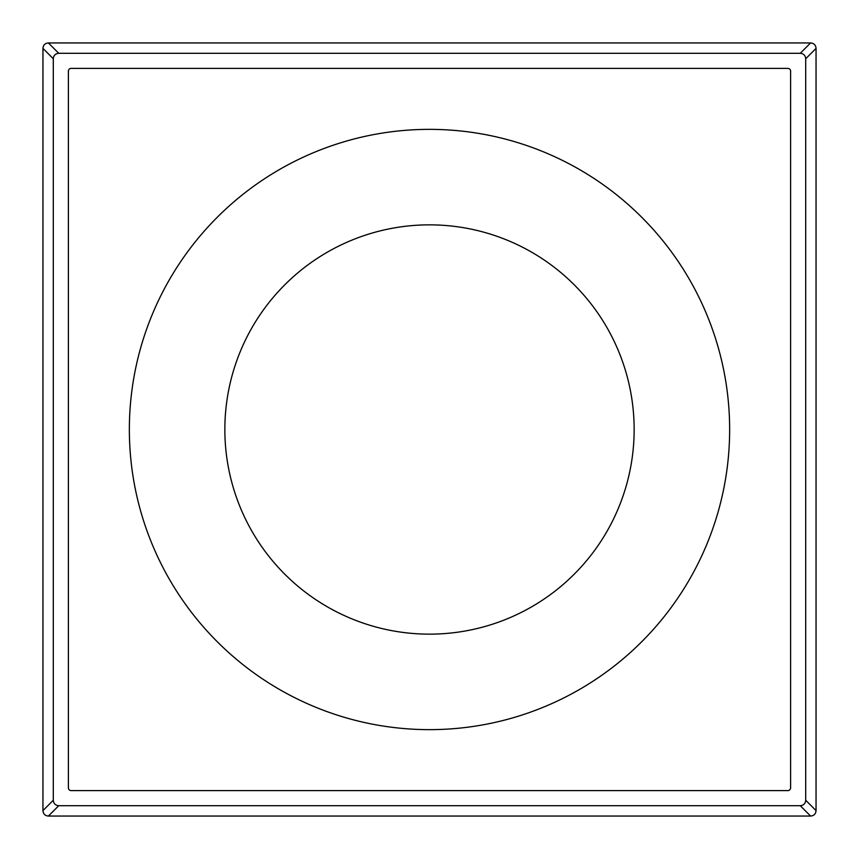 <?xml version="1.0" encoding="UTF-8"?>
<svg xmlns="http://www.w3.org/2000/svg" width="859" height="859" viewBox="0 0 859 859"><rect width="100%" height="100%" fill="white"/><g stroke="black" fill="none" stroke-linecap="round" stroke-linejoin="round"><path stroke-width="1.29" d="M224.854 429.5A204.646 204.646 0 0 0 429.5 634.146A204.646 204.646 0 0 0 634.146 429.5A204.646 204.646 0 0 0 429.5 224.854A204.646 204.646 0 0 0 224.854 429.5M429.5 729.645A300.145 300.145 0 0 0 729.645 429.5A300.145 300.145 0 0 0 429.5 129.355A300.145 300.145 0 0 0 129.355 429.5A300.145 300.145 0 0 0 429.5 729.645M71.136 790.602L787.864 790.602A2.727 2.727 0 0 0 790.602 787.864L790.602 71.136A2.727 2.727 0 0 0 787.864 68.398L71.136 68.398A2.727 2.727 0 0 0 68.398 71.136L68.398 787.864A2.727 2.727 0 0 0 71.136 790.602M816.05 48.405L816.05 810.595C815.771 813.967 813.956 815.782 810.595 816.05L48.405 816.05C45.033 815.771 43.218 813.956 42.95 810.595L42.95 48.405C43.229 45.033 45.044 43.218 48.405 42.95L810.595 42.95C813.967 43.229 815.782 45.044 816.05 48.405L805.699 58.756C805.398 55.416 803.584 53.602 800.244 53.301L58.756 53.301C55.416 53.602 53.602 55.416 53.301 58.756L53.301 800.244C53.602 803.584 55.416 805.398 58.756 805.699L800.244 805.699C803.584 805.398 805.398 803.584 805.699 800.244L805.699 58.756M810.595 42.95L800.244 53.301M48.405 42.95L58.756 53.301M42.95 48.405L53.301 58.756M42.95 810.595L53.301 800.244M48.405 816.05L58.756 805.699M810.595 816.05L800.244 805.699M816.05 810.595L805.699 800.244"/></g></svg>
